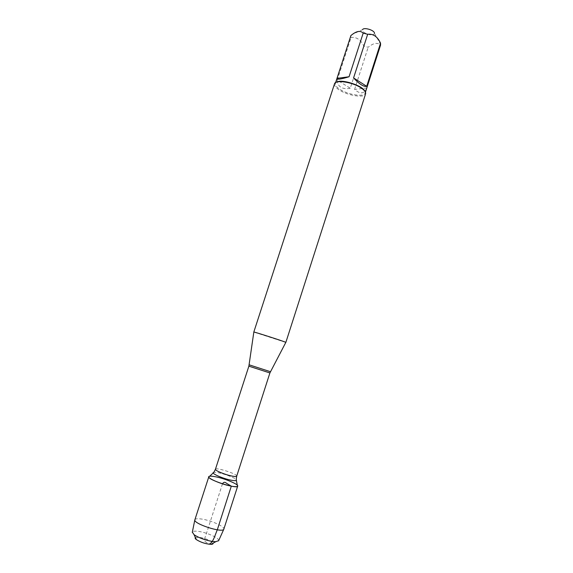 <?xml version="1.0" encoding="UTF-8"?>
<svg xmlns="http://www.w3.org/2000/svg" width="573" height="573" viewBox="0 0 573 573"><rect width="100%" height="100%" fill="white"/><g stroke="black" fill="none" stroke-linecap="round" stroke-linejoin="round"><path stroke-width="0.43" stroke-dasharray="2.87 2.15" d="M285.812 342.403L253.839 332.075M209.632 476.278C213.722 475.117 234.672 481.886 237.315 485.216M334.51 83.844C334.088 85.671 335.778 87.784 339.581 90.183C348.262 95.777 364.672 98.191 365.588 93.886M374.455 32.933L374.527 33.478C372.851 35.583 369.449 35.297 364.299 32.625C362.73 31.494 362.165 30.498 362.594 29.624L352.431 34.344M366.784 88.006C364.249 93.958 360.181 94.423 354.594 89.402L366.784 88.006L380.551 45.102C377.507 42.252 373.381 42.975 368.181 47.265L363.855 46.141C360.804 39.723 356.542 36.844 351.077 37.489L350.905 35.533M354.594 89.402L368.181 47.265M350.261 88.242C346.464 89.03 343.356 88.7 340.928 87.246C338.55 85.735 337.318 83.357 337.225 80.105L350.261 88.242L363.855 46.141M337.225 80.105L351.077 37.489M336.494 82.168L335.327 83.45C334.919 85.205 336.537 87.239 340.183 89.538C348.52 94.917 364.278 97.231 365.159 93.084L364.965 91.365M194.856 519.732C195.35 518.687 197.635 518.465 201.71 519.059C211.079 520.37 225.103 526.673 223.885 529.108M218.664 540.647C219.695 538.262 207.068 532.489 198.58 531.407C194.935 530.913 192.85 531.164 192.335 532.145M195.379 537.517L199.39 537.266C206.438 538.67 210.986 540.654 213.049 543.225M222.474 483.841L205.736 535.669C204.009 539.351 204.239 541.592 206.423 542.395L208.916 544.207M270.406 371.691L249.205 364.836M248.875 366.168L269.897 372.951M236.713 476.12C237.852 474.136 215.684 466.981 215.441 469.251M213.213 472.947L213.851 472.353C217.088 471.472 234.078 476.958 236.191 479.572L236.363 480.425M374.527 33.478L380.701 44.486M365.159 93.084L365.438 92.21M335.327 83.45L335.613 82.576M335.355 83.364L334.539 83.765M365.18 92.998L365.61 93.8"/><path stroke-width="0.86" d="M253.839 332.075L253.839 332.039C254.075 331.717 285.834 341.974 285.834 342.368L285.812 342.403M236.363 480.425L237.315 485.216C238.518 486.749 236.527 487.064 231.349 486.169C220.469 484.257 204.475 476.901 209.632 476.278L213.213 472.947M285.855 342.396L365.61 93.8C365.968 92.074 364.356 90.047 360.789 87.726C352.159 82.003 335.456 79.561 334.539 83.765L253.81 332.046M362.594 29.624C363.712 27.11 373.775 29.918 374.455 32.933M336.974 78.379L336.953 78.451C336.924 79.797 340.964 79.232 349.064 76.753L336.974 78.379L350.905 35.533L352.431 34.344C357.022 30.928 360.61 30.519 363.189 33.119L367.673 34.273C373.202 33.628 377.492 36.6 380.544 43.183L380.551 45.102M349.064 76.753L363.189 33.119M353.57 77.949C359.493 84.252 363.876 87.039 366.699 86.315L353.57 77.949L367.673 34.273M366.699 86.315L380.544 43.183M364.965 91.365C362.988 85.649 341.436 78.687 336.494 82.168M215.419 476.75C224.623 478.441 238.705 484.314 237.695 486.097C237.516 489.449 206.989 479.594 208.816 476.765C209.224 475.998 211.423 475.991 215.419 476.75M237.695 486.097L223.785 529.302C222.281 533.105 193.817 523.908 194.82 519.947L208.816 476.765M192.335 532.145L194.075 534.709C198.989 537.947 205.17 540.203 212.619 541.492L215.749 541.707L218.664 540.647M213.049 543.225C213.228 543.92 212.562 544.3 211.05 544.35C205.75 543.992 200.851 542.409 196.346 539.601C195.157 538.677 194.834 537.983 195.379 537.517M208.916 544.207C213.17 542.875 214.854 535.426 217.303 529.817L231.32 486.148L226.593 483.354C224.931 481.829 223.563 481.986 222.474 483.841M249.205 364.836L270.406 371.691M236.713 476.12L269.897 372.951L248.875 366.168L215.441 469.251C214.617 470.419 225.232 474.802 232.051 476.077C234.909 476.621 236.463 476.643 236.713 476.12L236.191 479.572C237.15 480.768 235.539 480.991 231.377 480.246C222.646 478.656 209.768 472.811 213.851 472.353L215.441 469.251M269.897 372.951L285.834 342.368M248.875 366.168L253.839 332.039M365.438 92.21L380.594 44.995M335.613 82.576L336.953 78.451M218.557 540.883L223.785 529.302M192.284 532.396L194.82 519.947M211.05 544.35L215.749 541.707M196.346 539.601L194.075 534.709"/></g></svg>
